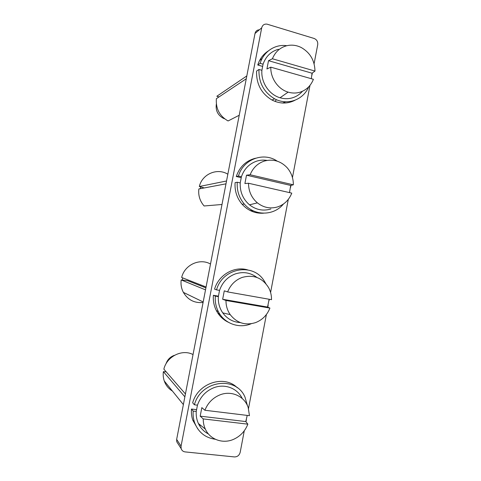 <?xml version="1.0" encoding="UTF-8"?>
<svg xmlns="http://www.w3.org/2000/svg" width="481" height="481" viewBox="0 0 481 481"><rect width="100%" height="100%" fill="white"/><g stroke="black" fill="none" stroke-linecap="round" stroke-linejoin="round"><path stroke-width="0.72" d="M244.276 430.778L240.181 452.332C239.304 455.387 237.38 456.914 234.403 456.926L185.101 451.906C183.105 451.617 181.788 450.517 181.151 448.605L181.054 446.17L261.7 27.832C262.482 25.072 264.243 23.84 266.991 24.14L314.093 38.45C316.799 39.586 318.007 41.685 317.713 44.745L314.093 63.775M178.162 443.957L176.749 441.762L176.653 439.4L255.008 33.49L261.7 27.832M312.337 72.998L311.928 75.15M309.986 85.371L292.448 177.567M290.963 185.377L290.578 187.386M289.736 191.805L289.58 192.628M288.299 199.374L270.587 292.478M269.294 299.284L269.017 300.715M268.17 305.182L267.797 307.149M266.396 314.508L248.509 408.531M246.392 419.666L245.983 421.819M259.367 29.804C257.064 29.918 255.609 31.145 255.008 33.49M282.66 103.03L285.708 101.81M262.199 58.435L259.578 60.534M249.898 210.401L253.529 210.943M217.544 312.674L220.502 315.109M198.863 424.476L201.479 425.992M262.476 66.354L257.75 65.013C259.716 58.886 263.251 54.185 268.35 50.896M308.712 86.827C303.307 100.012 287.223 105.82 274.561 98.773C263.78 92.28 258.58 82.51 258.964 69.468L256.577 71.068C256.199 83.971 261.345 93.627 272.03 100.054C279.9 103.962 287.542 104.034 294.967 100.264M241.137 177.651L236.261 176.527C239.61 166.817 245.989 160.726 255.399 158.249M283.447 204.016C273.863 215.987 254.497 216.24 244.324 204.064C239.075 197.829 236.718 190.548 237.253 182.239L235.089 182.642C234.56 190.867 236.892 198.064 242.093 204.233C248.022 210.684 255.158 213.672 263.504 213.209M218.38 296.164L213.384 295.292C212.969 300.757 213.961 305.862 216.372 310.618C219.15 315.885 223.142 319.763 228.349 322.258M247.637 269.901C234.409 265.819 218.663 274.795 214.574 289.117L216.528 289.869C222.318 268.164 252.297 262.518 263.762 280.219L265.861 283.664M196.434 409.638L191.474 409.036C191.161 412.896 191.588 416.594 192.761 420.141L197.757 428.878M237.277 387.746C224.248 374.525 198.022 382.996 192.671 402.807L194.396 404.792C200.854 380.267 236.201 375.547 245.021 397.18L247.414 405.579M218.969 96.952L216.847 96.248L246.813 75.944M246.266 78.77L216.378 98.677C215.668 108.646 219.564 116.071 228.066 120.959L239.225 115.254M276.425 99.675L275.024 101.413M204.269 187.933L199.326 186.514L226.533 180.988M225.986 183.838L198.851 188.961C198.136 195.436 199.892 201.106 204.112 205.97L222 204.491M227.844 174.224C217.328 167.592 202.17 173.978 199.326 186.514M206.072 286.983L181.662 277.483C184.536 264.833 199.862 257.834 210.504 264.045M205.904 287.878L187.716 280.7L181.181 279.948C180.634 284.367 181.367 288.51 183.375 292.382C187.885 299.916 194.456 303.289 203.078 302.501M181.181 279.948L205.519 289.863M185.425 393.951L163.865 369.161C166.757 356.397 182.263 348.785 193.031 354.563M166.204 371.855L163.378 371.651C162.963 374.873 163.257 377.982 164.274 380.97C165.819 385.323 168.53 388.678 172.396 391.023M163.378 371.651L184.866 396.855M302.453 91.276C299.615 94.541 296.158 96.753 292.075 97.932C288.131 99.008 284.121 98.954 280.056 97.763C269.126 94.691 260.858 82.329 261.892 70.298L263.071 64.183L260.143 63.348L257.75 65.013M260.143 63.348C263.63 51.497 275.252 43.921 286.796 45.719M261.892 70.298L258.964 69.468M270.869 209.001C263.197 211.279 256.072 209.89 249.501 204.834C242.959 199.158 239.863 191.853 240.223 182.912L241.414 176.743L238.444 176.058L236.261 176.527M238.444 176.058C243.121 159.247 263.594 151.653 277.23 161.159M240.223 182.912L237.253 182.239M240.386 322.595C233.069 322.132 227.188 318.885 222.745 312.86C219.456 308.056 217.989 302.645 218.344 296.633L219.54 290.398L216.528 289.869M251.22 323.725C239.183 328.956 224.296 323.623 218.338 311.598C215.909 306.794 214.905 301.629 215.326 296.104L213.384 295.292M218.344 296.633L215.326 296.104M208.435 433.958C203.95 431.655 200.601 428.174 198.388 423.502C196.681 419.763 195.965 415.752 196.242 411.465L197.457 405.17L194.396 404.792M215.386 439.285C205.177 437.824 198.208 432.172 194.486 422.318C193.302 418.735 192.869 414.995 193.182 411.093L191.474 409.036M196.242 411.465L193.182 411.093M263.071 64.183C265.831 56.391 270.941 51.425 278.409 49.278M241.414 176.743C244.204 168.807 249.386 163.582 256.962 161.057C260.281 160.065 263.648 159.848 267.057 160.413M219.54 290.398C222.366 282.323 227.621 276.828 235.305 273.917C243.224 271.416 250.439 272.601 256.944 277.465M197.457 405.17C200.318 396.951 205.646 391.185 213.438 387.878C224.579 383.297 237.44 388.173 242.25 398.539M314.983 71.068L272.408 58.766C275.204 51.978 279.93 47.643 286.586 45.767C291.618 44.553 296.549 45.16 301.371 47.589C310.185 52.724 314.724 60.552 314.983 71.068L312.049 73.208L311.315 78.704M270.797 67.166L313.414 79.305C310.732 85.979 306.126 90.32 299.591 92.316C295.827 93.338 292.009 93.278 288.137 92.124C278.156 89.268 270.442 78.271 270.797 67.166L266.925 68.975L268.518 60.684L272.408 58.766M293.356 184.812L250.132 174.759C252.964 167.821 257.756 163.239 264.508 161.015C273.154 158.796 280.67 160.997 287.049 167.616C291.282 172.499 293.386 178.229 293.356 184.812L290.698 185.438L289.496 192.61M248.503 183.243L291.775 193.128C289.057 199.946 284.385 204.527 277.753 206.872C270.436 209.037 263.642 207.702 257.383 202.868C251.527 197.799 248.569 191.258 248.503 183.243L244.901 183.556L246.506 175.186L250.132 174.759M227.627 291.919C230.495 284.836 235.359 279.996 242.214 277.417C253.667 274.314 262.506 277.802 268.741 287.872C270.647 291.522 271.573 295.46 271.518 299.675L227.627 291.919L224.278 290.825L222.655 299.278L267.562 307.052L269.126 299.254M225.98 300.487L269.919 308.074C267.171 315.037 262.434 319.859 255.7 322.559C245.448 325.763 236.959 323.124 230.231 314.652C227.357 310.467 225.944 305.748 225.98 300.487L222.655 299.278M203.74 286.075L203.643 286.989M269.919 308.074L267.562 307.052M204.9 410.263C207.804 403.024 212.734 397.931 219.691 394.985C231.229 390.145 244.522 396.14 248.19 407.533L249.459 415.68L204.9 410.263L201.828 407.617L200.186 416.155L245.779 421.566L247.222 415.41M203.235 418.915L247.847 424.164C245.063 431.265 240.26 436.345 233.429 439.4C222.757 444.113 209.932 439.52 205.333 429.082C203.89 425.919 203.192 422.534 203.235 418.915L200.186 416.155M247.847 424.164L245.779 421.566M312.049 73.208L268.518 60.684M290.698 185.438L246.506 175.186M200.589 285.78L200.709 284.896M216.348 104.07C215.44 110.516 217.809 115.278 223.461 118.35L224.633 118.801M200.902 186.965L200.078 188.726M182.612 277.85L182.431 280.092M174.525 355.297L173.785 355.543C169.943 357.1 167.346 359.866 165.993 363.84L165.993 363.84M181.054 446.17L176.653 439.4M181.151 448.605L176.749 441.762M183.375 292.382L203.18 301.978M164.274 380.97L183.375 404.593M274.561 98.773L272.03 100.054M244.324 204.064L242.093 204.233M218.338 311.598L216.372 310.618M194.486 422.318L192.761 420.141M288.137 92.124L280.056 97.763M257.383 202.868L249.501 204.834M230.231 314.652L222.745 312.86M205.333 429.082L198.388 423.502M223.461 118.35L223.833 118.146"/></g></svg>
